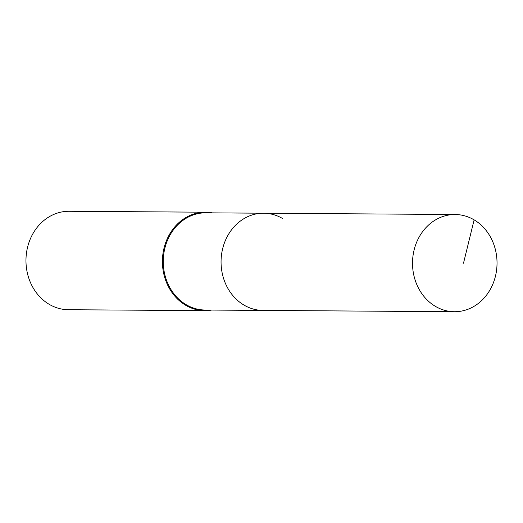<?xml version="1.0" encoding="UTF-8"?>
<svg xmlns="http://www.w3.org/2000/svg" width="523" height="523" viewBox="0 0 523 523"><rect width="100%" height="100%" fill="white"/><g stroke="black" fill="none" stroke-linecap="round" stroke-linejoin="round"><path stroke-width="0.78" d="M474.119 219.863A48.606 42.258 90.4 0 0 455.102 214.515A48.606 42.258 90.4 0 0 413.739 251.576A48.606 42.258 90.4 0 0 435.424 306.367A48.606 42.258 90.4 0 0 454.441 311.721A48.606 42.258 90.4 0 0 495.804 274.66A48.606 42.258 90.4 0 0 474.119 219.863L463.509 263.174M282.668 218.568A48.606 42.258 90.4 0 0 263.651 213.214A48.606 42.258 90.4 0 0 222.288 250.275A48.606 42.258 90.4 0 0 243.973 305.072A48.606 42.258 90.4 0 0 262.991 310.42L454.441 311.721M263.651 213.214L205.84 212.822A48.606 42.258 90.4 0 0 164.477 249.883A48.606 42.258 90.4 0 0 186.162 304.68A48.606 42.258 90.4 0 0 205.179 310.028L262.991 310.42A48.606 42.258 90.4 0 1 243.973 305.072A48.606 42.258 90.4 0 1 222.288 250.275A48.606 42.258 90.4 0 1 263.651 213.214L455.102 214.515M212.279 212.868A49.221 42.794 90.4 0 0 205.539 212.207A49.221 42.794 90.4 0 0 163.653 249.739A49.221 42.794 90.4 0 0 185.613 305.223A49.221 42.794 90.4 0 0 204.872 310.642A49.221 42.794 90.4 0 0 211.625 310.074M205.539 212.207L69.095 211.279A49.221 42.794 90.4 0 0 27.209 248.811A49.221 42.794 90.4 0 0 49.169 304.301A49.221 42.794 90.4 0 0 68.428 309.721L204.872 310.642"/></g></svg>
